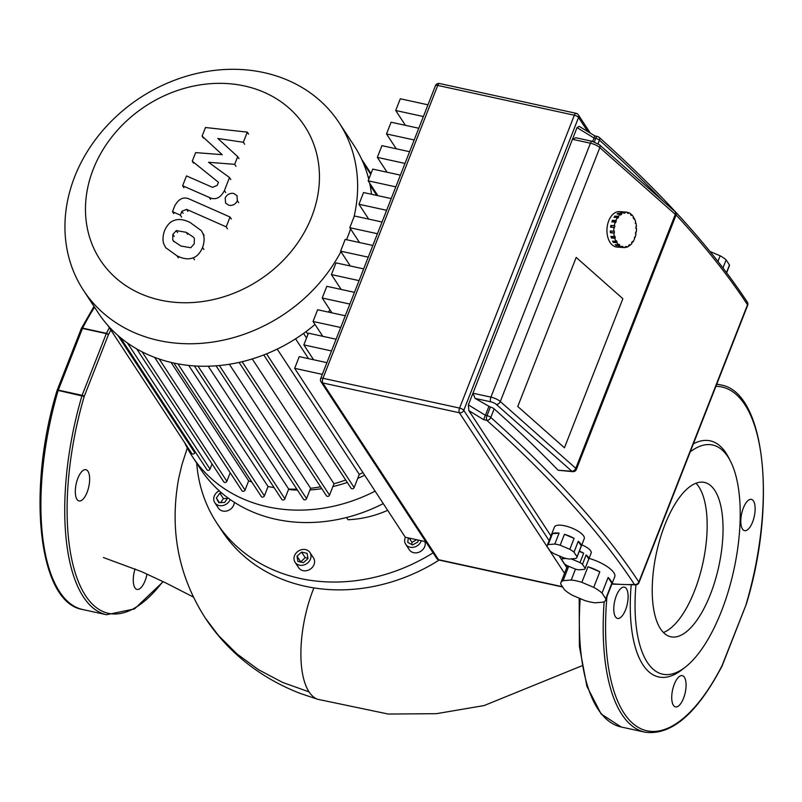 <?xml version="1.0" encoding="UTF-8"?>
<svg xmlns="http://www.w3.org/2000/svg" width="802" height="802" viewBox="0 0 802 802"><rect width="100%" height="100%" fill="white"/><g stroke="black" fill="none" stroke-linecap="round" stroke-linejoin="round"><path stroke-width="1.2" d="M663.414 632.497A78.997 31.9 102.3 0 0 694.522 590.894A78.997 31.9 102.3 0 0 695.976 483.235M664.868 524.839A78.997 31.9 102.3 0 0 670.803 636.778A78.997 31.9 102.3 0 0 710.402 594.362A78.997 31.9 102.3 0 0 704.467 482.423A78.997 31.9 102.3 0 0 664.868 524.839M729.539 459.456A120.841 48.802 102.3 0 0 728.627 457.581A120.841 48.802 102.3 0 0 693.369 443.847M635.946 584.869A117.292 47.368 102.3 0 0 685.63 666.883A117.292 47.368 102.3 0 0 721.439 611.214A117.292 47.368 102.3 0 0 730.502 461.25A117.292 47.368 102.3 0 0 690.231 451.857M742.472 529.039A15.99 6.456 102.3 0 0 744.557 530.653A15.99 6.456 102.3 0 0 753.529 519.305A15.99 6.456 102.3 0 0 753.459 500.999A15.99 6.456 102.3 0 0 751.374 499.395A15.99 6.456 102.3 0 0 742.411 510.744A15.99 6.456 102.3 0 0 742.472 529.039M626.442 588.768A15.99 6.456 102.3 0 0 624.357 587.164A15.99 6.456 102.3 0 0 615.385 598.513A15.99 6.456 102.3 0 0 615.455 616.808A15.99 6.456 102.3 0 0 617.54 618.422A15.99 6.456 102.3 0 0 626.502 607.074A15.99 6.456 102.3 0 0 626.442 588.768M674.292 684.226A15.99 6.456 102.3 0 0 675.495 706.893A15.99 6.456 102.3 0 0 683.515 698.301A15.99 6.456 102.3 0 0 682.312 675.635A15.99 6.456 102.3 0 0 674.292 684.226M721.68 666.342A1.774 0.892 -152.9 0 0 722.051 666.061A1.774 0.892 -152.9 0 0 722.061 665.6L746.311 604.106M631.194 584.999A120.841 48.802 102.3 0 0 682.392 669.439L685.63 666.883M194.224 243.838L190.776 247.728L180.891 246.024L173.312 240.911L172.711 239.748L172.871 234.415L176.3 230.595L186.254 232.329L193.753 237.402L194.365 238.575L194.224 243.838M190.114 222.505L201.372 230.645L202.786 233.332C204.6 236.901 204.53 241.633 202.585 247.527C200.009 253.181 196.881 256.59 193.212 257.773C188.731 259.617 183.337 258.986 177.031 255.858L165.693 247.678L164.29 245.001C162.485 241.402 162.565 236.64 164.52 230.725C167.087 225.091 170.204 221.713 173.864 220.56C178.335 218.705 183.748 219.347 190.114 222.505M194.505 259.748L193.212 257.773M189.833 199.257L230.034 217.021L226.184 226.856L186.555 209.352L181.833 211.347L180.35 215.126L172.49 211.658L174.686 206.064C178.686 198.585 183.728 196.31 189.833 199.257M231.337 218.996L230.034 217.021M227.477 228.831L226.184 226.856M181.643 217.111L180.35 215.126M173.793 213.643L172.49 211.658M228.941 205.332L225.593 203.096L225.192 198.044C226.966 194.485 229.773 192.931 233.623 193.402L236.971 195.638L237.372 200.69C235.598 204.259 232.791 205.803 228.941 205.332M222.224 154.666L202.104 136.109L205.472 127.508L247.307 132.13L243.327 142.275L217.843 138.475L237.693 156.651L234.685 164.34L208.52 162.275L229.502 177.543L224.42 190.585C220.46 198.074 215.427 200.36 209.302 197.442L182.625 185.743L186.475 175.909L212.54 187.347L217.252 185.332L218.445 182.275L192.269 161.192L195.638 152.601L222.224 154.666M203.397 138.084L202.104 136.109M248.6 134.104L247.307 132.13M244.63 144.25L243.327 142.275M238.996 158.626L237.693 156.651M235.978 166.315L234.685 164.34M230.806 179.528L229.502 177.543M183.919 187.728L182.625 185.743M193.563 163.177L192.269 161.192M722.973 267.928L726.121 259.888A19.549 6.586 -158.6 0 0 720.156 255.788L717.94 261.432M575.485 569.149L571.224 580.016A23.99 8.09 21.4 0 1 581.851 582.332L587.956 566.763A23.99 8.09 21.4 0 1 599.836 571.786L593.731 587.365A23.99 8.09 21.4 0 1 602.021 593.059L608.127 577.48L611.856 583.174L605.751 598.753A23.99 8.09 21.4 0 1 605.57 600.157A23.99 8.09 21.4 0 1 603.405 602.132L595.254 602.793A23.99 8.09 21.4 0 1 584.618 600.467L572.738 595.435A23.99 8.09 21.4 0 1 564.458 589.741L560.728 584.057A23.99 8.09 21.4 0 1 560.899 582.653A23.99 8.09 21.4 0 1 563.074 580.678L568.708 566.282M608.127 577.48A23.99 8.09 21.4 0 1 610.783 580.508A23.99 8.09 21.4 0 1 611.856 583.174M589.069 558.382A23.99 8.09 21.4 0 1 613.841 572.718A23.99 8.09 21.4 0 1 614.733 576.788L605.57 600.157M579.375 551.094A12.441 4.19 21.4 0 1 583.666 553.24L580.006 562.583A12.441 4.19 21.4 0 1 582.473 564.287L586.142 554.944L588.798 559.004L585.139 568.347A12.441 4.19 21.4 0 1 585.069 568.608A12.441 4.19 21.4 0 1 584.437 569.36L578.623 569.831A12.441 4.19 21.4 0 1 575.445 569.139L566.964 565.54A12.441 4.19 21.4 0 1 564.488 563.846L561.831 559.786A12.441 4.19 21.4 0 1 561.901 559.525A12.441 4.19 21.4 0 1 562.533 558.773L563.024 557.51M586.142 554.944A12.441 4.19 21.4 0 1 588.267 557.139A12.441 4.19 21.4 0 1 588.798 559.004M581.811 544.859A12.441 4.19 21.4 0 1 590.703 550.914A12.441 4.19 21.4 0 1 591.174 553.029L585.069 568.608M577.039 556.799A15.99 5.393 21.4 0 1 576.909 557.38A15.99 5.393 21.4 0 1 575.846 558.503L569.23 559.034A15.99 5.393 21.4 0 1 563.866 557.871L554.212 553.781A15.99 5.393 21.4 0 1 550.032 550.914L547.004 546.282A15.99 5.393 21.4 0 1 547.124 545.701A15.99 5.393 21.4 0 1 548.187 544.578L552.458 533.681A15.99 5.393 21.4 0 1 559.084 533.14L554.804 544.047A15.99 5.393 21.4 0 1 560.167 545.21L564.448 534.312A15.99 5.393 21.4 0 1 574.102 538.393L569.821 549.3A15.99 5.393 21.4 0 1 574.001 552.177L578.272 541.27A15.99 5.393 21.4 0 1 580.588 543.756A15.99 5.393 21.4 0 1 581.31 545.891L577.039 556.799L574.001 552.177M547.124 545.701L554.453 527.014A15.99 5.393 21.4 0 1 567.986 526.663A15.99 5.393 21.4 0 1 583.635 535.967A15.99 5.393 21.4 0 1 584.237 538.683L576.909 557.38M578.272 541.27L581.31 545.891M552.458 533.681L559.084 533.14M554.804 544.047L548.187 544.578M564.448 534.312L574.102 538.393M569.821 549.3L560.167 545.21M579.265 551.375L583.666 553.24M580.006 562.583L571.525 558.994M585.139 568.347L582.473 564.287M566.172 558.473L562.533 558.773M587.956 566.763L599.836 571.786M593.731 587.365L581.851 582.332M571.224 580.016L563.074 580.678M605.751 598.753L602.021 593.059M709.991 251.487L720.156 255.788M726.121 259.888L729.479 265.021L726.512 272.6M726.642 272.78L729.319 265.953A19.549 6.586 -158.6 0 0 729.479 265.021M576.187 257.412L622.863 298.715L564.438 447.787L517.761 406.494L576.187 257.412L622.863 298.715L564.438 447.787L517.761 406.494L576.187 257.412M427.957 104.811L400.308 98.776L395.707 110.496L423.366 116.531M405.431 125.343L395.707 110.496M418.774 128.25L391.115 122.225L386.524 133.944L414.183 139.969M396.248 148.781L386.524 133.944M409.591 151.698L381.932 145.663L377.341 157.382L405 163.418M387.065 172.219L377.341 157.382M400.398 175.137L372.75 169.102L368.158 180.821L395.807 186.856M377.872 195.668L368.158 180.821M391.216 198.575L363.557 192.54L358.965 204.259L386.624 210.294M368.689 219.106L358.965 204.259M382.033 222.014L354.374 215.979L349.782 227.698L377.441 233.733M359.507 242.545L349.782 227.698M372.84 245.452L345.191 239.417L340.599 251.146L368.248 257.171M350.314 265.983L340.599 251.146M363.657 268.891L335.998 262.866L331.406 274.585L359.065 280.62M341.131 289.422L331.406 274.585M354.474 292.339L326.815 286.304L322.224 298.023L349.883 304.058M331.948 312.87L322.224 298.023M345.291 315.777L317.632 309.742L313.041 321.462L340.69 327.497M322.765 336.309L313.041 321.462M336.098 339.216L308.439 333.181L303.848 344.9L331.507 350.935M313.572 359.747L303.848 344.9M326.915 362.654L299.256 356.619L294.665 368.339L405.311 537.25L425.782 541.711M322.324 374.374L294.665 368.339M550.954 535.947L468.849 410.614L468.368 404.89L577.029 127.618L579.224 126.355L594.843 135.909L592.728 141.433M468.849 410.614L483.616 419.647L485.4 415.316L468.368 404.89M592.668 141.673A3.559 1.434 102.3 0 0 592.207 141.312A3.559 1.434 102.3 0 0 590.422 143.217L490.914 397.13A3.559 1.434 102.3 0 0 490.724 401.812A5.333 1.794 21.4 0 1 496.358 404.459A3.559 2.456 -48.5 0 0 500.308 401.541A8.882 2.997 -158.6 0 0 490.914 397.13L472.939 393.211L475.125 398.414L490.373 407.095A3.559 1.203 21.4 0 1 494.142 408.87A1211.391 408.358 -158.6 0 1 558.132 470.243L572.808 471.666A3.559 3.559 0 0 0 576.377 469.421A3.559 1.203 -158.6 0 0 576.237 468.819A3.559 1.203 -158.6 0 0 575.796 468.318A3.559 2.456 131.5 0 1 571.846 471.235A3.559 2.266 94.1 0 0 572.808 471.666M572.448 139.297L575.736 137.723L592.207 141.312L599.435 144.771A3.559 2.456 131.5 0 1 599.816 147.628L675.304 214.405A3.559 1.203 21.4 0 1 675.745 214.906A3.559 1.203 21.4 0 1 675.875 215.507A3.559 3.559 0 0 0 674.923 211.548A3.559 2.456 131.5 0 1 675.304 214.405L575.796 468.318L500.308 401.541L599.816 147.628A8.882 2.997 21.4 0 0 590.422 143.217L572.448 139.297M488.759 406.744L485.4 415.316L487.014 415.667A3.559 1.434 102.3 0 0 486.824 420.348A3.559 2.476 -48.3 0 0 490.784 417.441A3.559 1.203 -158.6 0 0 487.014 415.667L490.373 407.095M619.816 245.061L618.563 244.971L618.863 244.209L619.816 245.061L619.525 245.823L616.106 245.572A17.774 11.338 -85.9 0 1 615.625 245.171A17.774 11.338 -85.9 0 1 615.144 244.72L618.563 244.971A17.774 11.338 -85.9 0 1 616.738 242.655L613.329 242.404A17.774 11.338 -85.9 0 1 612.598 241.121L616.016 241.362A17.774 11.338 -85.9 0 1 614.773 238.234L611.365 237.993A17.774 11.338 -85.9 0 1 610.944 236.389L614.362 236.63A17.774 11.338 -85.9 0 1 613.831 233.001L610.422 232.75A17.774 11.338 -85.9 0 1 610.352 230.986L613.761 231.237A17.774 11.338 -85.9 0 1 613.991 227.447L610.583 227.197A17.774 11.338 -85.9 0 1 610.863 225.452L614.272 225.703A17.774 11.338 -85.9 0 1 615.244 222.134L611.826 221.883A17.774 11.338 -85.9 0 1 612.437 220.329L615.856 220.57A17.774 11.338 -85.9 0 1 617.46 217.573L614.051 217.322A17.774 11.338 -85.9 0 1 614.923 216.099L618.342 216.35A17.774 11.338 -85.9 0 1 620.437 214.204L617.019 213.964A17.774 11.338 -85.9 0 1 618.081 213.202L621.49 213.442A17.774 11.338 -85.9 0 1 623.866 212.38L620.457 212.129A17.774 11.338 -85.9 0 1 621.59 211.898L624.999 212.149A17.774 11.338 -85.9 0 1 626.422 212.109A17.774 11.338 -85.9 0 1 627.425 212.259L627.284 213.101L628.387 213.432L628.527 212.58A17.774 11.338 -85.9 0 1 630.753 213.853L630.462 214.615L631.715 214.705L631.415 215.467L630.462 214.615M627.385 212.5L628.527 212.58M635.956 228.4L636.517 228.44A17.774 11.338 -85.9 0 1 636.287 232.229L635.745 232.069L635.465 233.813L636.006 233.973A17.774 11.338 -85.9 0 1 635.034 237.542L634.562 237.131L634.422 239.096A17.774 11.338 -85.9 0 1 632.818 242.104L632.457 241.472L631.585 242.695L631.936 243.327A17.774 11.338 -85.9 0 1 629.841 245.462L629.64 244.68L628.578 245.442L628.788 246.224A17.774 11.338 -85.9 0 1 626.412 247.297L626.372 246.435L625.239 246.665L625.279 247.527A17.774 11.338 -85.9 0 1 623.856 247.557L617.029 247.066A17.774 11.338 -85.9 0 1 612.207 244.921A17.774 11.338 -85.9 0 1 607.585 224.56A17.774 11.338 -85.9 0 1 619.595 211.618L626.422 212.109M618.342 216.35L618.693 216.981L617.811 218.194L617.46 217.573M614.813 217.372L614.923 216.099M618.693 216.981L615.284 216.73M621.49 213.442L621.7 214.224L620.638 214.986L620.437 214.204M618.192 214.044L618.081 213.202M621.7 214.224L618.282 213.984M624.999 212.149L625.039 213.011L623.896 213.232L623.866 212.38M625.039 213.011L623.886 212.921M633.47 218.244L634.262 218.304L633.831 218.906L633.109 217.613L633.54 217.021A17.774 11.338 -85.9 0 0 631.715 214.705M635.294 222.996L635.916 223.036L635.405 223.407L635.495 221.432A17.774 11.338 -85.9 0 0 634.262 218.304M636.517 228.44L635.966 228.55L635.896 226.786L636.447 226.675A17.774 11.338 -85.9 0 0 635.916 223.036M636.287 232.229L635.725 232.189M635.034 237.542L634.422 237.502M632.818 242.104L632.046 242.054M629.841 245.462L628.668 245.382M626.412 247.297L625.259 247.216M619.445 247.166A17.774 11.338 -85.9 0 1 618.342 246.846L621.75 247.096L621.891 246.244L622.994 246.565L622.853 247.417L619.485 246.926M622.994 246.565L621.851 246.485M616.106 245.572L616.407 244.81M616.016 241.362L616.437 240.77L617.169 242.064L616.738 242.655M617.169 242.064L613.751 241.813L613.4 241.171M613.329 242.404L613.751 241.813M614.362 236.63L614.873 236.259L615.294 237.863L614.773 238.234M615.294 237.863L611.876 237.623L611.575 236.43M611.365 237.993L611.876 237.623M613.761 231.237L614.312 231.126L614.382 232.881L613.831 233.001M614.382 232.881L610.974 232.64L610.903 231.026M610.422 232.75L610.974 232.64M614.272 225.703L614.813 225.863L614.532 227.608L613.991 227.447M611.134 227.237L611.395 225.613L610.863 225.452M614.813 225.863L611.395 225.613M623.856 247.557A17.774 11.338 -85.9 0 1 622.853 247.417M621.75 247.096A17.774 11.338 -85.9 0 1 619.525 245.823M615.856 220.57L616.317 220.991L615.705 222.545L615.244 222.134M612.447 221.923L612.437 220.329M616.317 220.991L612.908 220.74M353.953 217.061A152.831 129.974 -33.2 0 0 339.136 122.786A152.831 129.974 -33.2 0 0 263.788 72.571A152.831 129.974 -33.2 0 0 100.761 132.861A152.831 129.974 -33.2 0 0 83.448 290.284L98.175 312.76A152.831 129.974 -33.2 0 0 173.523 362.985A152.831 129.974 -33.2 0 0 315.006 324.469M83.448 290.284A152.831 129.974 -33.2 0 0 158.786 340.499A152.831 129.974 -33.2 0 0 340.91 251.617M244.43 85.954A122.175 103.909 146.8 0 1 311.657 216.871A122.175 103.909 146.8 0 1 160.48 300.138A122.175 103.909 146.8 0 1 93.253 169.222A122.175 103.909 146.8 0 1 244.43 85.954M346.524 239.708A152.831 129.974 -33.2 0 0 350.574 228.911M251.828 482.032A139.498 118.646 146.8 0 1 248.65 480.859L171.067 362.424M288.509 489.501A130.616 111.087 -33.2 0 0 297.482 490.112M309.953 489.942A130.616 111.087 -33.2 0 0 321.813 488.689M332.9 486.563A130.616 111.087 -33.2 0 0 347.286 482.433M357.722 478.403A130.616 111.087 -33.2 0 0 364.669 475.205M362.965 472.599A139.498 118.646 146.8 0 1 359.296 474.383L277.221 349.091M345.702 480.017A139.498 118.646 146.8 0 1 334.003 483.746L252.239 358.935M320.589 486.814A139.498 118.646 146.8 0 1 310.605 488.278L229.362 364.258M296.85 489.16A139.498 118.646 146.8 0 1 288.69 489.05L208.219 366.213M274.083 487.606A139.498 118.646 146.8 0 1 268.048 486.523L188.731 365.431M295.567 338.825L308.559 358.654M195.197 451.757L194.786 452.799A1.774 1.514 146.8 0 1 191.708 453.431L107.899 325.492M212.039 463.937L210.024 469.08A1.774 1.514 146.8 0 1 206.946 469.711L120.39 337.582M230.204 472.759L226.876 481.26A1.774 1.514 146.8 0 1 223.798 481.882L136.671 348.88M248.65 480.859L245.041 490.082A1.774 1.514 146.8 0 1 241.963 490.704L154.626 357.381M173.894 363.065L261.312 496.508A1.774 1.514 -33.2 0 0 264.389 495.877L268.048 486.523M194.365 365.923L281.803 499.395A1.774 1.514 -33.2 0 0 284.88 498.764L288.69 489.05M216.049 365.822L303.477 499.265A1.774 1.514 -33.2 0 0 306.544 498.643L310.605 488.278M239.086 362.404L326.464 495.776A1.774 1.514 -33.2 0 0 329.532 495.155L334.003 483.746M263.768 354.935L351.055 488.187A1.774 1.514 -33.2 0 0 354.133 487.556L359.296 474.383M328.198 312.048A152.831 129.974 -33.2 0 0 330.093 310.043M371.506 194.274A152.831 129.974 -33.2 0 0 369.642 183.087M368.75 179.297A152.831 129.974 -33.2 0 0 353.862 145.272L339.136 122.786M184.65 442.644A152.831 129.974 -33.2 0 0 192.43 456.649L200.58 469.08A152.831 129.974 -33.2 0 0 383.266 503.586M192.43 456.649A152.831 129.974 -33.2 0 0 375.115 491.155M421.271 540.728A8.882 7.559 146.8 0 1 416.629 546.162A8.882 7.559 146.8 0 1 405.732 544.297A8.882 7.559 146.8 0 1 405.411 537.27M424.91 541.52A8.882 7.559 146.8 0 1 420.208 551.636A8.882 7.559 146.8 0 1 409.321 549.771L405.732 544.297M230.164 499.516A8.882 7.559 146.8 0 1 225.683 504.508A8.882 7.559 146.8 0 1 214.796 502.643A8.882 7.559 146.8 0 1 218.776 491.045A8.882 7.559 146.8 0 1 219.227 490.804M234.324 502.303A8.882 7.559 146.8 0 1 229.272 509.982A8.882 7.559 146.8 0 1 218.385 508.117L214.796 502.643M305.953 564.117A8.882 7.559 146.8 0 1 295.066 562.252A8.882 7.559 146.8 0 1 299.046 550.653A8.882 7.559 146.8 0 1 309.933 552.518A8.882 7.559 146.8 0 1 305.953 564.117M309.933 552.518L313.522 557.991A8.882 7.559 146.8 0 1 309.542 569.59A8.882 7.559 146.8 0 1 298.655 567.726L295.066 562.252M433.08 552.839A168.821 143.578 146.8 0 1 423.667 558.372A168.821 143.578 146.8 0 1 216.751 522.964L221.873 530.784A168.821 143.578 -33.2 0 0 305.101 586.252A168.821 143.578 -33.2 0 0 428.789 566.192A168.821 143.578 -33.2 0 0 439.135 560.067M216.751 522.964A168.821 143.578 146.8 0 1 196.711 463.175M301.582 552.107L307.086 553.31L307.998 558.583L303.417 562.653L297.913 561.46L297.001 556.187L301.582 552.107L305.161 557.58L300.65 562.052M307.938 558.192L305.161 557.58M300.58 561.661L297.001 556.187M227.868 497.862L224.62 502.443L218.766 502.674L216.37 498.012L219.838 493.11L221.773 493.029M219.407 502.653L216.37 498.012M227.467 498.423L223.417 498.583L220.58 502.603M223.417 498.583L219.838 493.11M418.153 540.047L417.932 541.982L412.549 544.949L407.777 542.393L408.288 537.891M416.719 539.736L411.987 542.342L411.747 544.518M411.987 542.342L409.2 538.092M346.524 517.521L347.978 519.736A99.518 84.631 -33.2 0 0 387.677 510.323M87.969 471.305A15.99 6.456 -77.7 0 1 88.04 489.611A15.99 6.456 -77.7 0 1 79.067 500.949A15.99 6.456 -77.7 0 1 76.982 499.345A15.99 6.456 -77.7 0 1 76.922 481.04A15.99 6.456 -77.7 0 1 85.884 469.701A15.99 6.456 -77.7 0 1 87.969 471.305M146.977 574.021A15.99 6.456 -77.7 0 1 145.042 580.838A15.99 6.456 -77.7 0 1 137.022 589.42A15.99 6.456 -77.7 0 1 135.057 568.929M187.307 447.977L181.964 464.548L178.716 478.243C169.372 529.119 178.214 575.686 205.232 617.941L218.405 635.425L236.941 653.891L258.455 669.66L282.625 682.422L309.061 691.885A77.984 31.489 102.3 0 0 317.672 699.274A77.984 31.489 102.3 0 0 317.762 699.304M313.893 587.906A77.984 31.489 102.3 0 0 301.742 668.577A77.984 31.489 102.3 0 0 309.061 691.885M580.187 598.593A177.713 71.769 102.3 0 0 621.169 726.993L644.988 732.186C671.344 735.725 697.028 713.68 722.051 666.061L722.121 665.901A1.774 0.601 -158.6 0 0 722.061 665.6A175.929 71.047 102.3 0 1 637.951 727.193A175.929 71.047 102.3 0 1 606.934 596.688M604.157 601.741A177.713 71.769 102.3 0 0 644.988 732.186M746.04 604.397A1.774 0.601 21.4 0 0 746.301 604.217A1.774 0.601 21.4 0 0 746.231 603.916A175.929 71.047 102.3 0 0 715.905 386.353M722.091 665.961A1.774 0.601 -158.6 0 0 722.121 665.901L746.351 604.076C776.897 504.398 765.248 391.787 720.747 384.93A177.713 71.769 102.3 0 0 716.687 384.348M174.004 241.733L172.711 239.748M174.174 236.389L172.871 234.415M177.593 232.58L176.3 230.595M187.548 234.314L186.254 232.329M204.079 235.317L202.786 233.332M203.878 249.512L202.585 247.527M178.335 257.843L177.031 255.858M187.848 211.327L186.555 209.352M183.127 213.322L181.833 211.347M238.665 202.675L237.372 200.69M225.723 192.56L224.42 190.585M210.595 199.417L209.302 197.442M676.056 214.906A1211.391 408.358 21.4 0 1 747.514 304.74A3.559 1.203 21.4 0 1 747.644 305.351A3.559 3.559 0 0 0 747.314 302.103A3.559 3.018 146.6 0 1 747.514 304.74L638.853 582.021A3.559 3.018 146.6 0 1 634.452 584.447A3.559 2.657 87.6 0 0 635.826 584.879A3.559 3.559 0 0 0 638.983 582.623A3.559 1.203 -158.6 0 0 638.853 582.021A1211.391 408.358 -158.6 0 0 490.784 417.441L494.142 408.87M576.588 113.673A3.559 1.434 102.3 0 0 576.127 113.313A3.559 1.434 102.3 0 0 574.342 115.227A3.559 1.203 21.4 0 1 578.543 117.483A3.559 3.028 -33.2 0 0 578.342 114.846A3.559 3.559 0 0 0 576.127 113.313L439.526 83.518A3.559 3.559 0 0 0 435.456 85.694A3.559 1.203 21.4 0 1 437.742 85.423A3.559 1.434 -77.7 0 1 439.526 83.518M439.005 560.047A3.559 1.434 -77.7 0 1 438.544 559.686A3.559 3.028 146.8 0 1 436.789 558.513A3.559 3.559 0 0 0 439.005 560.047L562.663 587.014M549.119 540.618L463.777 410.333A3.559 1.203 -158.6 0 0 459.576 408.078A3.559 1.434 102.3 0 0 459.376 412.759A3.559 3.028 -33.2 0 0 463.777 410.333L578.543 117.483L587.786 131.598M321.021 381.792A3.559 3.028 -33.2 0 0 322.775 382.965A3.559 1.434 -77.7 0 1 322.975 378.283A3.559 1.203 -158.6 0 0 320.69 378.544A3.559 3.559 0 0 0 321.021 381.792L436.789 558.513M459.576 408.078L322.975 378.283L437.742 85.423L574.342 115.227L459.576 408.078M562.473 586.723L438.544 559.686L322.775 382.965L459.376 412.759L564.558 573.32M566.793 567.605L559.094 555.846M598.051 143.728L599.445 140.16A3.559 2.476 -48.3 0 0 599.074 137.302A3.559 3.559 0 0 0 597.46 136.48A3.559 1.434 102.3 0 0 595.686 138.385A3.559 1.203 21.4 0 1 599.445 140.16A1211.391 408.358 21.4 0 1 662.492 200.55M597.931 136.841A3.559 1.434 102.3 0 0 597.46 136.48L594.843 135.909M577.029 127.618L594.061 138.034L595.686 138.385L594.302 141.914M483.616 419.647L486.824 420.348A1207.832 407.155 21.4 0 1 634.452 584.447A147.498 49.724 21.4 0 1 611.996 583.756M475.125 398.414L490.724 401.812M496.358 404.459L571.846 471.235L558.132 470.243M117.924 335.467L194.786 452.799M303.547 333.411L306.554 338.003M177.904 363.867L264.389 495.877M197.984 366.113L284.88 498.764M219.357 365.532L306.544 498.643M242.114 361.702L329.532 495.155M266.535 353.842L354.133 487.556M363.246 162.876L370.714 174.285M370.083 185.222L376.77 195.417M127.398 342.945L210.024 469.08M142.074 351.817L226.876 481.26M159.187 359.015L245.041 490.082M110.866 330.023A175.929 71.047 102.3 0 0 108.39 334.755A1.774 0.601 -158.6 0 0 106.285 333.622A1.774 0.722 -77.7 0 1 106.415 333.331L82.596 328.128A1.774 0.722 102.3 0 0 82.466 328.429L106.285 333.622L82.115 395.306A1.774 0.601 21.4 0 1 84.22 396.439L108.39 334.755A1.774 0.892 -152.9 0 0 106.415 333.331A177.713 71.769 102.3 0 1 109.363 327.727M57.213 390.544L58.175 390.434A177.713 71.769 102.3 0 0 82.696 609.53L106.526 614.723A177.713 71.769 102.3 0 1 82.004 395.637A1.774 0.722 -77.7 0 1 82.115 395.306L58.285 390.113A1.774 0.722 102.3 0 0 58.175 390.434L84.22 396.439A175.929 71.047 102.3 0 0 79.057 583.325A175.929 71.047 102.3 0 0 162.916 581.51M57.132 390.353A1.774 0.601 21.4 0 1 57.142 390.243A1.774 0.601 21.4 0 1 58.285 390.113L82.466 328.429A1.774 0.601 -158.6 0 0 81.323 328.559A1.774 0.601 -158.6 0 0 81.383 328.86M94.536 307.216A177.713 71.769 102.3 0 0 82.596 328.128A1.774 0.892 -152.9 0 0 81.393 328.399A1.774 0.892 -152.9 0 0 81.353 328.499M728.617 457.561L730.492 461.23M579.194 598.172L579.405 646.482L586.894 686.271L601.129 713.981L621.169 726.993M720.747 384.93L716.798 384.078M567.515 565.781L560.899 582.653M562.733 557.39L561.901 559.525M320.69 378.544L435.456 85.694M590.332 133.152L578.342 114.846M747.314 302.103A3.559 3.559 0 0 0 747.304 302.093C712.467 249.292 663.053 194.365 599.074 137.302M747.644 305.351L638.983 582.623M611.876 584.087L635.826 584.879M675.875 215.507L576.377 469.421M674.923 211.548L599.435 144.771M307.958 334.414L306.083 331.557M371.005 173.553L361.642 159.267M367.917 176.179L369.201 178.144M82.696 609.53C38.195 602.673 26.546 490.062 57.092 390.384A1.774 1.774 0 0 1 57.142 390.243L81.323 328.559A1.774 1.774 0 0 1 81.393 328.399L94.024 306.424M106.526 614.723L134.525 608.918L163.197 581.65M103.388 557.52L141.533 571.636L165.663 582.853L193.432 597.089M317.672 699.274L388.258 714.051L436.418 713.68L484.127 705.559L581.921 665.79M318.424 699.514L300.57 693.54C279.728 685.55 260.82 674.632 243.828 660.768C228.73 648.387 215.868 634.111 205.242 617.941"/></g></svg>
